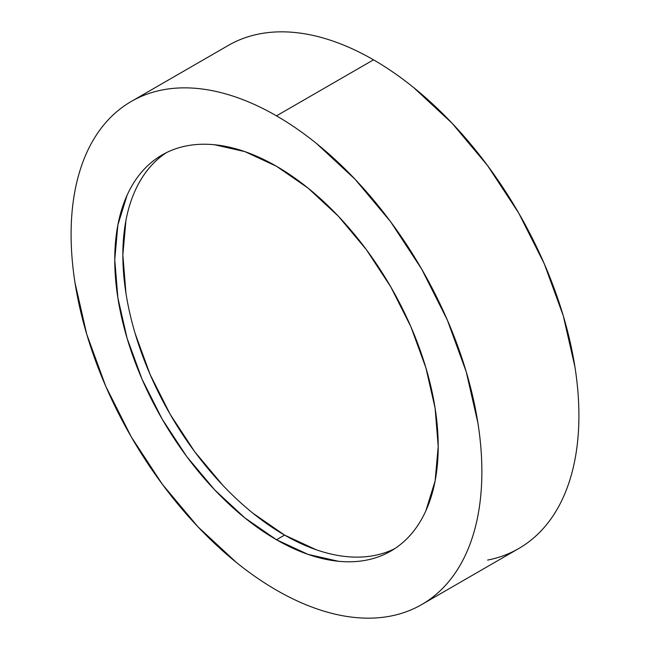 <?xml version="1.0" encoding="UTF-8"?>
<svg xmlns="http://www.w3.org/2000/svg" width="650" height="650" viewBox="0 0 650 650"><rect width="100%" height="100%" fill="white"/><g stroke="black" fill="none" stroke-linecap="round" stroke-linejoin="round"><path stroke-width="0.97" d="M487.622 560.064C498.834 557.887 509.21 554.044 518.749 548.535A290.461 167.7 -120 0 0 563.274 315.786A290.461 167.7 -120 0 0 373.514 59.824L276.486 115.846A290.461 167.7 60 0 1 466.237 371.808A290.461 167.7 60 0 1 421.712 604.557A290.461 167.7 60 0 1 276.486 590.176A290.461 167.7 60 0 1 86.726 334.214A290.461 167.7 60 0 1 131.251 101.465A290.461 167.7 60 0 1 276.486 115.846L373.514 59.824C360.035 52.041 346.678 45.849 333.45 41.251C320.223 36.652 307.377 33.735 294.921 32.5C282.457 31.265 270.619 31.736 259.407 33.914C248.194 36.091 237.819 39.934 228.288 45.443L131.251 101.465C140.79 95.956 151.166 92.113 162.378 89.936C173.591 87.758 185.429 87.287 197.884 88.522C210.34 89.757 223.186 92.674 236.413 97.272C249.641 101.871 262.998 108.062 276.486 115.846C289.965 123.63 303.322 132.86 316.55 143.536L355.079 179.278L390.593 221.699L421.712 269.157L447.257 319.849L466.237 371.808L477.929 423.044C480.553 439.839 481.869 456.016 481.869 471.591C481.869 487.167 480.553 501.824 477.929 515.58C475.296 529.336 471.396 541.913 466.237 553.321C461.077 564.728 454.748 574.746 447.257 583.367C439.766 591.988 431.251 599.056 421.712 604.557C412.181 610.066 401.806 613.909 390.593 616.086C379.381 618.264 367.543 618.735 355.079 617.5C342.623 616.265 329.777 613.348 316.55 608.749C303.322 604.151 289.965 597.959 276.486 590.176C262.998 582.392 249.641 573.162 236.413 562.486L197.884 526.744L162.378 484.323L131.251 436.865L105.706 386.173L86.726 334.214L75.043 282.977C72.41 266.183 71.094 250.006 71.094 234.431C71.094 218.855 72.41 204.197 75.043 190.442C77.675 176.686 81.567 164.109 86.726 152.701C91.886 141.294 98.215 131.276 105.706 122.655C113.197 114.034 121.713 106.966 131.251 101.465M276.486 539.752A228.711 132.048 60 0 1 127.067 338.211A228.711 132.048 60 0 1 162.126 154.944A228.711 132.048 60 0 1 276.486 166.27A228.711 132.048 60 0 1 425.896 367.811A228.711 132.048 60 0 1 390.837 551.078A228.711 132.048 60 0 1 276.486 539.752L284.57 535.088L276.486 539.752L308.035 554.385L338.374 561.267C348.181 562.242 357.5 561.868 366.332 560.154C375.164 558.439 383.329 555.417 390.837 551.078C398.344 546.747 405.048 541.182 410.954 534.398C416.853 527.605 421.834 519.716 425.896 510.738L435.102 481.016L438.206 446.379L435.102 408.151L425.896 367.811L410.954 326.893L390.837 286.983L366.332 249.616L338.374 216.214L308.035 188.069L276.486 166.27L244.936 151.637L214.597 144.755C204.782 143.78 195.463 144.154 186.631 145.868C177.808 147.582 169.634 150.605 162.126 154.944C154.619 159.274 147.916 164.84 142.017 171.624C136.118 178.417 131.138 186.306 127.067 195.284L117.869 225.006L114.758 259.642L117.869 297.871L127.067 338.211L142.017 379.129L162.126 419.039L186.631 456.406L214.597 489.808L244.936 517.952L276.486 539.752M166.246 152.734A228.711 132.048 -120 0 0 136.273 337.228A228.711 132.048 -120 0 0 284.57 535.088L253.021 513.281M222.682 485.136L194.724 451.742L170.211 414.367L150.101 374.457L135.159 333.539M125.954 293.199L122.85 254.971L125.954 220.334M135.159 190.612C139.222 181.634 144.202 173.745 150.101 166.961M374.416 555.49C365.592 557.204 356.265 557.57 346.458 556.603M316.119 549.713L284.57 535.088A228.711 132.048 -120 0 0 394.818 548.616M421.712 604.557L518.749 548.535C528.288 543.034 536.803 535.966 544.294 527.345C551.785 518.724 558.114 508.706 563.274 497.299C568.433 485.891 572.325 473.314 574.957 459.558C577.59 445.802 578.906 431.145 578.906 415.569C578.906 399.994 577.59 383.817 574.957 367.023L563.274 315.786L544.294 263.827L518.749 213.135L487.622 165.677L452.116 123.256L413.587 87.514C400.359 76.838 387.002 67.608 373.514 59.824A290.461 167.7 -120 0 0 228.288 45.443"/></g></svg>
